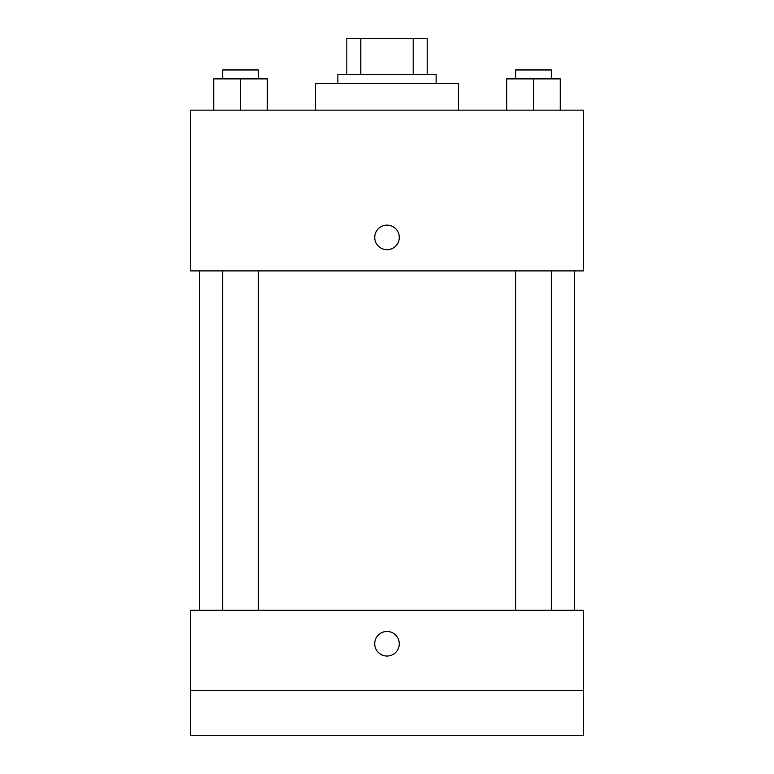 <?xml version="1.0" encoding="UTF-8"?>
<svg xmlns="http://www.w3.org/2000/svg" width="774" height="774" viewBox="0 0 774 774"><rect width="100%" height="100%" fill="white"/><g stroke="black" fill="none" stroke-linecap="round" stroke-linejoin="round"><path stroke-width="1.16" d="M360.8 74.42L360.8 38.7L346.81 38.7L346.81 74.42L346.81 38.7M360.8 38.7L427.19 38.7L427.19 74.42M413.2 74.42L413.2 38.7M337.88 83.35L337.88 74.42L436.12 74.42L436.12 83.35M458.45 110.15L458.45 83.35L315.55 83.35L315.55 110.15M190.52 110.15L583.48 110.15L583.48 270.9L190.52 270.9L190.52 110.15M387 249.692A12.278 12.278 0 0 1 376.367 231.271A12.278 12.278 0 0 1 397.633 231.271A12.278 12.278 0 0 1 387 249.692M190.52 610.27L583.48 610.27L583.48 735.3L190.52 735.3L190.52 610.27M387 656.033A12.278 12.278 0 0 1 376.367 637.612A12.278 12.278 0 0 1 397.633 637.612A12.278 12.278 0 0 1 387 656.033M190.52 690.65L583.48 690.65M506.67 110.15L506.67 78.89L560.26 78.89L560.26 110.15L560.26 78.89M533.46 110.15L533.46 78.89M551.33 78.89L551.33 69.96L515.6 69.96L515.6 78.89M213.74 110.15L213.74 78.89L267.33 78.89L267.33 110.15L267.33 78.89M240.54 110.15L240.54 78.89M258.4 78.89L258.4 69.96L222.67 69.96L222.67 78.89M574.55 610.27L574.55 270.9M199.45 610.27L199.45 270.9M515.6 270.9L515.6 610.27M551.33 270.9L551.33 610.27M258.4 610.27L258.4 270.9M222.67 610.27L222.67 270.9"/></g></svg>
